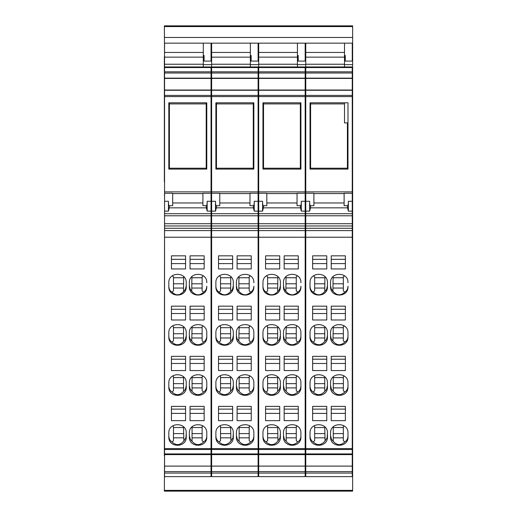 <?xml version="1.0" encoding="UTF-8"?>
<svg xmlns="http://www.w3.org/2000/svg" width="517" height="517" viewBox="0 0 517 517"><rect width="100%" height="100%" fill="white"/><g stroke="black" fill="none" stroke-linecap="round" stroke-linejoin="round"><path stroke-width="0.78" d="M263.534 102.805L263.534 169.111M300.338 169.111L300.338 168.219L263.534 168.219M300.338 168.219L300.338 102.805M263.534 103.911L300.338 103.911M216.468 102.805L216.468 169.111M253.272 169.111L253.272 168.219L216.468 168.219M253.272 168.219L253.272 102.805M216.468 103.911L253.272 103.911M169.402 102.805L169.402 169.111M206.199 169.111L206.199 168.219L169.402 168.219M206.199 168.219L206.199 102.805M169.402 103.911L206.199 103.911M310.607 102.805L310.607 169.111M347.405 169.111L347.405 168.219L310.607 168.219M347.405 168.219L347.405 122.891L344.503 122.891L344.503 102.805M310.607 103.911L344.503 103.911M352.251 230.601L352.251 237.219L305.76 237.219L305.76 230.601L352.251 230.601L352.251 191.872L305.76 191.872L305.76 193.274L313.897 193.274L313.897 205.669L310.426 205.766C309.922 205.637 309.657 204.144 309.638 201.281L309.638 211.136L310.458 207.847L347.553 207.847L348.374 211.136L348.374 201.281L352.251 201.281M352.251 237.219L352.251 453.926L305.76 453.926L305.76 448.633L352.251 448.633M352.251 473.074L352.251 476.616L305.76 476.616L305.76 473.074L352.251 473.074L352.251 453.926M352.251 67.553L305.76 67.553L305.76 66.945L352.251 66.945L352.251 73.013L305.76 73.013L305.76 71.831L352.251 71.831M305.76 191.872L305.76 96.595L352.251 96.595L352.251 73.013M352.251 96.595L352.251 191.872M305.76 230.601L305.76 193.274M305.76 96.595L305.76 73.013M305.76 67.553L305.76 71.831M305.76 66.945L305.76 52.443L344.503 52.443L344.503 43.15L305.76 43.15L305.76 52.443M305.76 473.074L305.76 453.926M305.76 237.219L305.76 448.633M352.251 215.783L305.76 215.783M352.251 228.288L305.76 228.288M305.76 223.712L352.251 223.712M352.251 95.406L305.76 95.406M305.76 90.275L352.251 90.275M352.251 90.023L305.76 90.023M352.251 78.145L305.76 78.145M352.251 78.403L305.76 78.403M305.76 64.237L344.503 64.237L344.503 57.141L305.76 57.141M305.76 466.108L352.251 466.108M352.251 454.617L305.76 454.617M305.76 471.614L352.251 471.614M305.76 449.48L352.251 449.48M331.235 356.349L345.375 356.349L345.375 370.553L331.235 370.553L331.235 356.349L331.235 359.192L345.375 359.192L345.375 356.349M345.375 406.381L345.375 420.664L331.235 420.664L331.235 406.381L345.375 406.381L345.375 409.121L331.235 409.121L331.235 406.381M330.557 433.065L330.557 436.904C330.014 448.032 348.529 448.032 347.986 436.904L347.986 433.065C348.529 421.93 330.014 421.93 330.557 433.065M330.557 383.116L330.557 386.962C330.014 398.129 348.529 398.129 347.986 386.962L347.986 383.116C348.529 371.943 330.014 371.943 330.557 383.116M312.636 255.844L326.776 255.844L326.776 268.95L312.636 268.95L312.636 255.844L312.636 259.334L326.776 259.334L326.776 255.844M312.636 319.984L326.776 319.984L326.776 306.167L326.776 309.263L312.636 309.263L312.636 306.167L312.636 319.984M312.636 306.167L326.776 306.167M310.026 282.767C309.476 271.528 328.004 271.528 327.455 282.767L327.455 286.638C328.004 297.863 309.476 297.863 310.026 286.638L310.026 282.767M310.026 333.013C309.483 321.813 327.998 321.813 327.455 333.013L327.455 336.871C327.998 348.07 309.483 348.07 310.026 336.871L310.026 333.013M326.776 356.349L326.776 370.553L312.636 370.553L312.636 356.349L326.776 356.349L326.776 359.192L312.636 359.192L312.636 356.349M312.636 406.381L326.776 406.381L326.776 420.664L312.636 420.664L312.636 406.381L312.636 409.121L326.776 409.121L326.776 406.381M327.455 433.065C327.998 421.93 309.483 421.93 310.026 433.065L310.026 436.904C309.483 448.032 327.998 448.032 327.455 436.904L327.455 433.065L327.138 437.802L325.064 440.962C321.296 445.454 317.341 445.783 313.199 441.945C311.144 440.652 310.084 438.668 310.026 435.993M310.026 383.116C309.483 371.943 327.998 371.943 327.455 383.116L327.455 386.962C327.998 398.129 309.483 398.129 310.026 386.962L310.026 383.116M331.235 255.844L345.375 255.844L345.375 268.95L331.235 268.95L331.235 255.844L331.235 259.334L345.375 259.334L345.375 255.844M331.235 306.167L345.375 306.167L345.375 319.984L331.235 319.984L331.235 306.167L331.235 309.263L345.375 309.263L345.375 306.167M347.986 282.767C348.536 271.528 330.008 271.528 330.557 282.767L330.557 286.638C330.008 297.863 348.536 297.863 347.986 286.638L347.986 286.205C347.928 288.88 346.868 290.864 344.813 292.157C340.671 295.989 336.716 295.659 332.948 291.174L331.177 288.829L330.557 285.765M347.986 333.013L347.986 336.871C348.529 348.07 330.014 348.07 330.557 336.871L330.557 333.013C330.014 321.813 348.529 321.813 347.986 333.013L347.986 336.134C347.928 338.809 346.868 340.793 344.813 342.086C340.671 345.918 336.716 345.595 332.948 341.104L331.177 338.758L330.557 335.695M344.316 325.93L343.34 326.679L343.34 340.832L344.813 342.086M343.34 327.681L333.265 327.681M333.265 326.718L332.948 341.104M343.34 337.976L333.265 337.976M333.265 333.73L343.34 333.73M345.375 363.47L331.235 363.47M345.375 413.4L331.235 413.4M333.265 426.809L333.265 440.691L332.631 440.684L331.365 439.004L330.557 435.56M333.265 427.54L343.34 427.54M347.986 433.065L347.986 435.993C347.928 438.668 346.868 440.652 344.813 441.945L343.34 440.691L343.34 426.538L344.154 425.911M343.34 437.834L333.265 437.834M333.265 433.589L343.34 433.589M332.948 440.962C336.716 445.454 340.671 445.783 344.813 441.945M333.265 376.835L333.265 390.762L332.631 390.755L331.365 389.075L330.557 385.63M343.34 387.905L333.265 387.905M333.265 383.659L343.34 383.659M344.186 375.962L343.34 376.609L343.34 390.762L344.813 392.015C340.671 395.848 336.716 395.524 332.948 391.033M343.34 377.61L333.265 377.61M347.986 383.116L347.986 386.063C347.928 388.739 346.868 390.723 344.813 392.015M326.776 263.605L312.636 263.605M326.776 313.541L312.636 313.541M324.915 276.614L324.747 290.897L325.38 290.897L326.647 289.216L327.455 285.765M314.672 277.752L324.747 277.752M313.47 275.826L314.672 276.75L314.672 290.897L313.199 292.157C317.341 295.989 321.296 295.659 325.064 291.174M314.672 288.047L324.747 288.047M310.026 286.205C310.084 288.88 311.144 290.864 313.199 292.157M314.672 283.794L324.747 283.794M314.672 333.73L324.747 333.73M324.747 326.718L324.747 340.832L325.38 340.826L326.647 339.146L327.455 335.695M314.672 327.681L324.747 327.681M313.696 325.93L314.672 326.679L314.672 340.832L313.199 342.086C317.341 345.918 321.296 345.595 325.064 341.104M314.672 337.976L324.747 337.976M310.026 336.134C310.084 338.809 311.144 340.793 313.199 342.086M326.776 363.47L312.636 363.47M326.776 413.4L312.636 413.4M324.747 426.809L325.064 440.962M313.199 441.945L314.672 440.691L314.672 426.538L313.858 425.911M314.672 427.54L324.747 427.54M314.672 437.834L324.747 437.834M314.672 433.589L324.747 433.589M324.747 376.835L324.747 390.762L325.38 390.755L326.647 389.075L327.455 385.63M314.672 377.61L324.747 377.61M313.825 375.962L314.672 376.609L314.672 390.762L313.199 392.015C317.341 395.848 321.296 395.524 325.064 391.033M314.672 387.905L324.747 387.905M314.672 383.659L324.747 383.659M310.026 386.063C310.084 388.739 311.144 390.723 313.199 392.015M345.375 263.605L331.235 263.605M345.375 313.541L331.235 313.541M333.097 276.614L332.948 291.174M343.34 277.752L333.265 277.752M344.542 275.826L343.34 276.75L343.34 290.897L344.813 292.157M343.34 288.047L333.265 288.047M333.265 283.794L343.34 283.794M344.503 57.141L344.503 55.817L345.278 55.817M344.503 64.237L344.503 66.945M344.503 52.443L344.503 55.429L345.278 55.429L345.278 61.09L352.251 61.09L352.251 43.15L344.503 43.15M310.026 169.111L347.986 169.111L347.986 102.805L310.026 102.805L310.026 169.111M347.553 207.847L347.379 205.669L344.115 205.669L344.115 193.274L352.251 193.274M310.633 205.669L310.458 207.847M305.76 211.136L309.638 211.136M347.379 205.669L347.586 205.766C348.09 205.637 348.355 204.144 348.374 201.281M352.251 213.708L305.76 213.708M352.251 211.136L348.374 211.136M352.251 225.974L305.76 225.974M305.179 230.601L305.179 237.219L258.694 237.219L258.694 230.601L305.179 230.601L305.179 191.872L258.694 191.872L258.694 193.274L266.83 193.274L266.83 205.669L263.36 205.766C262.856 205.637 262.591 204.144 262.565 201.281L262.565 211.136L263.386 207.847L300.487 207.847L301.308 211.136L301.308 201.281L305.179 201.281M305.179 237.219L305.179 453.926L258.694 453.926L258.694 448.633L305.179 448.633M305.179 473.074L305.179 476.616L258.694 476.616L258.694 473.074L305.179 473.074L305.179 453.926M305.179 67.553L258.694 67.553L258.694 66.945L305.179 66.945L305.179 73.013L258.694 73.013L258.694 71.831L305.179 71.831M258.694 191.872L258.694 96.595L305.179 96.595L305.179 73.013M305.179 96.595L305.179 191.872M258.694 230.601L258.694 193.274M258.694 96.595L258.694 73.013M258.694 67.553L258.694 71.831M258.694 66.945L258.694 52.443L297.43 52.443L297.43 43.15L258.694 43.15L258.694 52.443M258.694 473.074L258.694 453.926M258.694 237.219L258.694 448.633M305.179 215.783L258.694 215.783M305.179 228.288L258.694 228.288M258.694 223.712L305.179 223.712M305.179 95.406L258.694 95.406M258.694 90.275L305.179 90.275M305.179 90.023L258.694 90.023M305.179 78.145L258.694 78.145M305.179 78.403L258.694 78.403M258.694 64.237L297.43 64.237L297.43 57.141L258.694 57.141M258.694 466.108L305.179 466.108M305.179 454.617L258.694 454.617M258.694 471.614L305.179 471.614M258.694 449.48L305.179 449.48M284.163 356.349L298.303 356.349L298.303 370.553L284.163 370.553L284.163 356.349L284.163 359.192L298.303 359.192L298.303 356.349M298.303 406.381L298.303 420.664L284.163 420.664L284.163 406.381L298.303 406.381L298.303 409.121L284.163 409.121L284.163 406.381M283.484 433.065L283.484 436.904C282.948 448.032 301.456 448.032 300.92 436.904L300.92 433.065C301.456 421.93 282.948 421.93 283.484 433.065M283.484 383.116L283.484 386.962C282.948 398.129 301.456 398.129 300.92 386.962L300.92 383.116C301.456 371.943 282.948 371.943 283.484 383.116M265.57 255.844L279.71 255.844L279.71 268.95L265.57 268.95L265.57 255.844L265.57 259.334L279.71 259.334L279.71 255.844M265.57 319.984L279.71 319.984L279.71 306.167L279.71 309.263L265.57 309.263L265.57 306.167L265.57 319.984M265.57 306.167L279.71 306.167M262.953 282.767C262.41 271.528 280.938 271.528 280.388 282.767L280.388 286.638C280.938 297.863 262.41 297.863 262.953 286.638L262.953 282.767M262.953 333.013C262.41 321.813 280.931 321.813 280.388 333.013L280.388 336.871C280.931 348.07 262.41 348.07 262.953 336.871L262.953 333.013M279.71 356.349L279.71 370.553L265.57 370.553L265.57 356.349L279.71 356.349L279.71 359.192L265.57 359.192L265.57 356.349M265.57 406.381L279.71 406.381L279.71 420.664L265.57 420.664L265.57 406.381L265.57 409.121L279.71 409.121L279.71 406.381M280.388 433.065C280.925 421.93 262.416 421.93 262.953 433.065L262.953 436.904C262.416 448.032 280.925 448.032 280.388 436.904L280.388 433.065L280.072 437.802L277.997 440.962C274.23 445.454 270.275 445.783 266.126 441.945C264.071 440.652 263.017 438.668 262.953 435.993M262.953 383.116C262.416 371.943 280.925 371.943 280.388 383.116L280.388 386.962C280.925 398.129 262.416 398.129 262.953 386.962L262.953 383.116M284.163 255.844L298.303 255.844L298.303 268.95L284.163 268.95L284.163 255.844L284.163 259.334L298.303 259.334L298.303 255.844M284.163 306.167L298.303 306.167L298.303 319.984L284.163 319.984L284.163 306.167L284.163 309.263L298.303 309.263L298.303 306.167M300.92 282.767C301.469 271.528 282.941 271.528 283.484 282.767L283.484 286.638C282.941 297.863 301.469 297.863 300.92 286.638L300.92 286.205C300.862 288.88 299.802 290.864 297.747 292.157C293.604 295.989 289.643 295.659 285.875 291.174L284.104 288.829L283.484 285.765M300.92 333.013L300.92 336.871C301.463 348.07 282.948 348.07 283.484 336.871L283.484 333.013C282.941 321.813 301.463 321.813 300.92 333.013L300.92 336.134C300.862 338.809 299.802 340.793 297.747 342.086C293.604 345.918 289.643 345.595 285.875 341.104L284.104 338.758L283.484 335.695M297.249 325.93L296.273 326.679L296.273 340.832L297.747 342.086M296.273 327.681L286.198 327.681M286.198 326.718L285.875 341.104M296.273 337.976L286.198 337.976M286.198 333.73L296.273 333.73M298.303 363.47L284.163 363.47M298.303 413.4L284.163 413.4M286.198 426.809L286.198 440.691L285.875 440.962L284.292 439.004L283.484 435.56M286.198 427.54L296.273 427.54M300.92 433.065L300.92 435.993C300.862 438.668 299.802 440.652 297.747 441.945L296.273 440.691L296.273 426.538L297.088 425.911M296.273 437.834L286.198 437.834M286.198 433.589L296.273 433.589M285.875 440.962C289.643 445.454 293.604 445.783 297.747 441.945M286.198 376.835L286.198 390.762L285.875 391.033L284.292 389.075L283.484 385.63M296.273 387.905L286.198 387.905M286.198 383.659L296.273 383.659M297.113 375.962L296.273 376.609L296.273 390.762L297.747 392.015C293.604 395.848 289.643 395.524 285.875 391.033M296.273 377.61L286.198 377.61M300.92 383.116L300.92 386.063C300.862 388.739 299.802 390.723 297.747 392.015M279.71 263.605L265.57 263.605M279.71 313.541L265.57 313.541M277.849 276.614L277.674 290.897L278.314 290.897L279.581 289.216L280.388 285.765M267.606 277.752L277.674 277.752M266.404 275.826L267.606 276.75L267.606 290.897L266.126 292.157C270.275 295.989 274.23 295.659 277.997 291.174M267.606 288.047L277.674 288.047M262.953 286.205C263.017 288.88 264.071 290.864 266.126 292.157M267.606 283.794L277.674 283.794M267.606 333.73L277.674 333.73M277.674 326.718L277.674 340.832L278.314 340.826L279.581 339.146L280.388 335.695M267.606 327.681L277.674 327.681M266.63 325.93L267.606 326.679L267.606 340.832L266.126 342.086C270.275 345.918 274.23 345.595 277.997 341.104M267.606 337.976L277.674 337.976M262.953 336.134C263.017 338.809 264.071 340.793 266.126 342.086M279.71 363.47L265.57 363.47M279.71 413.4L265.57 413.4M277.674 426.809L277.997 440.962M266.126 441.945L267.606 440.691L267.606 426.538L266.785 425.911M267.606 427.54L277.674 427.54M267.606 437.834L277.674 437.834M267.606 433.589L277.674 433.589M277.674 376.835L277.674 390.762L278.314 390.755L279.581 389.075L280.388 385.63M267.606 377.61L277.674 377.61M266.759 375.962L267.606 376.609L267.606 390.762L266.126 392.015C270.275 395.848 274.23 395.524 277.997 391.033M267.606 387.905L277.674 387.905M267.606 383.659L277.674 383.659M262.953 386.063C263.017 388.739 264.071 390.723 266.126 392.015M298.303 263.605L284.163 263.605M298.303 313.541L284.163 313.541M286.03 276.614L285.875 291.174M296.273 277.752L286.198 277.752M297.475 275.826L296.273 276.75L296.273 290.897L297.747 292.157M296.273 288.047L286.198 288.047M286.198 283.794L296.273 283.794M297.43 57.141L297.43 55.817L298.206 55.817M297.43 64.237L297.43 66.945M297.43 52.443L297.43 55.429L298.206 55.429L298.206 61.09L305.179 61.09L305.179 43.15L297.43 43.15M262.953 169.111L300.92 169.111L300.92 102.805L262.953 102.805L262.953 169.111M300.487 207.847L300.312 205.669L297.042 205.669L297.042 193.274L305.179 193.274M263.567 205.669L263.386 207.847M258.694 211.136L262.565 211.136M300.312 205.669L300.519 205.766C301.023 205.637 301.282 204.144 301.308 201.281M305.179 213.708L258.694 213.708M305.179 211.136L301.308 211.136M305.179 225.974L258.694 225.974M258.112 230.601L258.112 237.219L211.627 237.219L211.627 230.601L258.112 230.601L258.112 191.872L211.627 191.872L211.627 193.274L219.764 193.274L219.764 205.669L216.287 205.766C215.783 205.637 215.524 204.144 215.499 201.281L215.499 211.136L216.319 207.847L253.42 207.847L254.241 211.136L254.241 201.281L258.112 201.281M258.112 237.219L258.112 453.926L211.627 453.926L211.627 448.633L258.112 448.633M258.112 473.074L258.112 476.616L211.627 476.616L211.627 473.074L258.112 473.074L258.112 453.926M258.112 67.553L211.627 67.553L211.627 66.945L258.112 66.945L258.112 73.013L211.627 73.013L211.627 71.831L258.112 71.831M211.627 191.872L211.627 96.595L258.112 96.595L258.112 73.013M258.112 96.595L258.112 191.872M211.627 230.601L211.627 193.274M211.627 96.595L211.627 73.013M211.627 67.553L211.627 71.831M211.627 66.945L211.627 52.443L250.364 52.443L250.364 43.15L211.627 43.15L211.627 52.443M211.627 473.074L211.627 453.926M211.627 237.219L211.627 448.633M258.112 215.783L211.627 215.783M258.112 228.288L211.627 228.288M211.627 223.712L258.112 223.712M258.112 95.406L211.627 95.406M211.627 90.275L258.112 90.275M258.112 90.023L211.627 90.023M258.112 78.145L211.627 78.145M258.112 78.403L211.627 78.403M211.627 64.237L250.364 64.237L250.364 57.141L211.627 57.141M211.627 466.108L258.112 466.108M258.112 454.617L211.627 454.617M211.627 471.614L258.112 471.614M211.627 449.48L258.112 449.48M237.096 356.349L251.236 356.349L251.236 370.553L237.096 370.553L237.096 356.349L237.096 359.192L251.236 359.192L251.236 356.349M251.236 406.381L251.236 420.664L237.096 420.664L237.096 406.381L251.236 406.381L251.236 409.121L237.096 409.121L237.096 406.381M236.418 433.065L236.418 436.904C235.881 448.032 254.39 448.032 253.853 436.904L253.853 433.065C254.39 421.93 235.881 421.93 236.418 433.065M236.418 383.116L236.418 386.962C235.881 398.129 254.39 398.129 253.853 386.962L253.853 383.116C254.39 371.943 235.881 371.943 236.418 383.116M218.504 255.844L232.644 255.844L232.644 268.95L218.504 268.95L218.504 255.844L218.504 259.334L232.644 259.334L232.644 255.844M218.504 319.984L232.644 319.984L232.644 306.167L232.644 309.263L218.504 309.263L218.504 306.167L218.504 319.984M218.504 306.167L232.644 306.167M215.886 282.767C215.337 271.528 233.865 271.528 233.322 282.767L233.322 286.638C233.865 297.863 215.337 297.863 215.886 286.638L215.886 282.767M215.886 333.013C215.343 321.813 233.865 321.813 233.322 333.013L233.322 336.871C233.865 348.07 215.343 348.07 215.886 336.871L215.886 333.013M232.644 356.349L232.644 370.553L218.504 370.553L218.504 356.349L232.644 356.349L232.644 359.192L218.504 359.192L218.504 356.349M218.504 406.381L232.644 406.381L232.644 420.664L218.504 420.664L218.504 406.381L218.504 409.121L232.644 409.121L232.644 406.381M233.322 433.065C233.858 421.93 215.35 421.93 215.886 433.065L215.886 436.904C215.35 448.032 233.858 448.032 233.322 436.904L233.322 433.065L232.999 437.802L230.931 440.962C227.163 445.454 223.202 445.783 219.059 441.945C217.004 440.652 215.944 438.668 215.886 435.993M215.886 383.116C215.35 371.943 233.858 371.943 233.322 383.116L233.322 386.962C233.858 398.129 215.35 398.129 215.886 386.962L215.886 383.116M237.096 255.844L251.236 255.844L251.236 268.95L237.096 268.95L237.096 255.844L237.096 259.334L251.236 259.334L251.236 255.844M237.096 306.167L251.236 306.167L251.236 319.984L237.096 319.984L237.096 306.167L237.096 309.263L251.236 309.263L251.236 306.167M253.853 282.767C254.396 271.528 235.868 271.528 236.418 282.767L236.418 286.638C235.868 297.863 254.396 297.863 253.853 286.638L253.853 286.205C253.789 288.88 252.735 290.864 250.68 292.157C246.531 295.989 242.576 295.659 238.809 291.174L237.038 288.829L236.418 285.765M253.853 333.013L253.853 336.871C254.396 348.07 235.875 348.07 236.418 336.871L236.418 333.013C235.875 321.813 254.396 321.813 253.853 333.013L253.853 336.134C253.789 338.809 252.735 340.793 250.68 342.086C246.531 345.918 242.576 345.595 238.809 341.104L237.038 338.758L236.418 335.695M250.176 325.93L249.2 326.679L249.2 340.832L250.68 342.086M249.2 327.681L239.132 327.681M239.132 326.718L238.809 341.104M249.2 337.976L239.132 337.976M239.132 333.73L249.2 333.73M251.236 363.47L237.096 363.47M251.236 413.4L237.096 413.4M239.132 426.809L239.132 440.691L238.492 440.684L237.225 439.004L236.418 435.56M239.132 427.54L249.2 427.54M253.853 433.065L253.853 435.993C253.789 438.668 252.735 440.652 250.68 441.945L249.2 440.691L249.2 426.538L250.021 425.911M249.2 437.834L239.132 437.834M239.132 433.589L249.2 433.589M238.809 440.962C242.576 445.454 246.531 445.783 250.68 441.945M239.132 376.835L239.132 390.762L238.492 390.755L237.225 389.075L236.418 385.63M249.2 387.905L239.132 387.905M239.132 383.659L249.2 383.659M250.047 375.962L249.2 376.609L249.2 390.762L250.68 392.015C246.531 395.848 242.576 395.524 238.809 391.033M249.2 377.61L239.132 377.61M253.853 383.116L253.853 386.063C253.789 388.739 252.735 390.723 250.68 392.015M232.644 263.605L218.504 263.605M232.644 313.541L218.504 313.541M230.776 276.614L230.608 290.897L230.931 291.174L232.514 289.216L233.322 285.765M220.533 277.752L230.608 277.752M219.331 275.826L220.533 276.75L220.533 290.897L219.059 292.157C223.202 295.989 227.163 295.659 230.931 291.174M220.533 288.047L230.608 288.047M215.886 286.205C215.944 288.88 217.004 290.864 219.059 292.157M220.533 283.794L230.608 283.794M220.533 333.73L230.608 333.73M230.608 326.718L230.608 340.832L230.931 341.104L232.514 339.146L233.322 335.695M220.533 327.681L230.608 327.681M219.557 325.93L220.533 326.679L220.533 340.832L219.059 342.086C223.202 345.918 227.163 345.595 230.931 341.104M220.533 337.976L230.608 337.976M215.886 336.134C215.944 338.809 217.004 340.793 219.059 342.086M232.644 363.47L218.504 363.47M232.644 413.4L218.504 413.4M230.608 426.809L230.931 440.962M219.059 441.945L220.533 440.691L220.533 426.538L219.719 425.911M220.533 427.54L230.608 427.54M220.533 437.834L230.608 437.834M220.533 433.589L230.608 433.589M230.608 376.835L230.608 390.762L230.931 391.033L232.514 389.075L233.322 385.63M220.533 377.61L230.608 377.61M219.693 375.962L220.533 376.609L220.533 390.762L219.059 392.015C223.202 395.848 227.163 395.524 230.931 391.033M220.533 387.905L230.608 387.905M220.533 383.659L230.608 383.659M215.886 386.063C215.944 388.739 217.004 390.723 219.059 392.015M251.236 263.605L237.096 263.605M251.236 313.541L237.096 313.541M238.957 276.614L238.809 291.174M249.2 277.752L239.132 277.752M250.402 275.826L249.2 276.75L249.2 290.897L250.68 292.157M249.2 288.047L239.132 288.047M239.132 283.794L249.2 283.794M250.364 57.141L250.364 55.817L251.139 55.817M250.364 64.237L250.364 66.945M250.364 52.443L250.364 55.429L251.139 55.429L251.139 61.09L258.112 61.09L258.112 43.15L250.364 43.15M215.886 169.111L253.853 169.111L253.853 102.805L215.886 102.805L215.886 169.111M253.42 207.847L253.24 205.669L249.976 205.669L249.976 193.274L258.112 193.274M216.494 205.669L216.319 207.847M211.627 211.136L215.499 211.136M253.24 205.669L253.446 205.766C253.95 205.637 254.215 204.144 254.241 201.281M258.112 213.708L211.627 213.708M258.112 211.136L254.241 211.136M258.112 225.974L211.627 225.974M211.046 230.601L211.046 237.219L164.555 237.219L164.555 230.601L211.046 230.601L211.046 191.872L164.555 191.872L164.555 193.274L172.691 193.274L172.691 205.669L169.221 205.766C168.716 205.637 168.452 204.144 168.432 201.281L168.432 211.136L169.253 207.847L206.354 207.847L207.168 211.136L207.168 201.281L211.046 201.281M211.046 237.219L211.046 453.926L164.555 453.926L164.555 448.633L211.046 448.633M211.046 473.074L211.046 476.616L164.555 476.616L164.555 473.074L211.046 473.074L211.046 453.926M211.046 67.553L164.555 67.553L164.555 66.945L211.046 66.945L211.046 73.013L164.555 73.013L164.555 71.831L211.046 71.831M164.555 191.872L164.555 96.595L211.046 96.595L211.046 73.013M211.046 96.595L211.046 191.872M164.555 230.601L164.555 193.274M164.555 96.595L164.555 73.013M164.555 67.553L164.555 71.831M164.555 66.945L164.555 52.443L203.297 52.443L203.297 43.15L164.555 43.15L164.555 52.443M164.555 473.074L164.555 453.926M164.555 237.219L164.555 448.633M211.046 215.783L164.555 215.783M211.046 228.288L164.555 228.288M164.555 223.712L211.046 223.712M211.046 95.406L164.555 95.406M164.555 90.275L211.046 90.275M211.046 90.023L164.555 90.023M211.046 78.145L164.555 78.145M211.046 78.403L164.555 78.403M164.555 64.237L203.297 64.237L203.297 57.141L164.555 57.141M164.555 466.108L211.046 466.108M211.046 454.617L164.555 454.617M164.555 471.614L211.046 471.614M164.555 449.48L211.046 449.48M190.03 356.349L204.17 356.349L204.17 370.553L190.03 370.553L190.03 356.349L190.03 359.192L204.17 359.192L204.17 356.349M204.17 406.381L204.17 420.664L190.03 420.664L190.03 406.381L204.17 406.381L204.17 409.121L190.03 409.121L190.03 406.381M189.351 433.065L189.351 436.904C188.808 448.032 207.323 448.032 206.781 436.904L206.781 433.065C207.323 421.93 188.808 421.93 189.351 433.065M189.351 383.116L189.351 386.962C188.808 398.129 207.323 398.129 206.781 386.962L206.781 383.116C207.323 371.943 188.808 371.943 189.351 383.116M171.431 255.844L185.571 255.844L185.571 268.95L171.431 268.95L171.431 255.844L171.431 259.334L185.571 259.334L185.571 255.844M171.431 319.984L185.571 319.984L185.571 306.167L185.571 309.263L171.431 309.263L171.431 306.167L171.431 319.984M171.431 306.167L185.571 306.167M168.82 282.767C168.271 271.528 186.799 271.528 186.249 282.767L186.249 286.638C186.799 297.863 168.271 297.863 168.82 286.638L168.82 282.767M168.82 333.013C168.277 321.813 186.792 321.813 186.249 333.013L186.249 336.871C186.792 348.07 168.277 348.07 168.82 336.871L168.82 333.013M185.571 356.349L185.571 370.553L171.431 370.553L171.431 356.349L185.571 356.349L185.571 359.192L171.431 359.192L171.431 356.349M171.431 406.381L185.571 406.381L185.571 420.664L171.431 420.664L171.431 406.381L171.431 409.121L185.571 409.121L185.571 406.381M186.249 433.065C186.792 421.93 168.277 421.93 168.82 433.065L168.82 436.904C168.277 448.032 186.792 448.032 186.249 436.904L186.249 433.065L185.933 437.802L183.858 440.962C180.09 445.454 176.135 445.783 171.993 441.945C169.938 440.652 168.878 438.668 168.82 435.993M168.82 383.116C168.277 371.943 186.792 371.943 186.249 383.116L186.249 386.962C186.792 398.129 168.277 398.129 168.82 386.962L168.82 383.116M190.03 255.844L204.17 255.844L204.17 268.95L190.03 268.95L190.03 255.844L190.03 259.334L204.17 259.334L204.17 255.844M190.03 306.167L204.17 306.167L204.17 319.984L190.03 319.984L190.03 306.167L190.03 309.263L204.17 309.263L204.17 306.167M206.781 282.767C207.33 271.528 188.802 271.528 189.351 282.767L189.351 286.638C188.802 297.863 207.33 297.863 206.781 286.638L206.781 286.205C206.722 288.88 205.669 290.864 203.614 292.157C199.465 295.989 195.51 295.659 191.742 291.174L189.972 288.829L189.351 285.765M206.781 333.013L206.781 336.871C207.323 348.07 188.808 348.07 189.351 336.871L189.351 333.013C188.808 321.813 207.323 321.813 206.781 333.013L206.781 336.134C206.722 338.809 205.669 340.793 203.614 342.086C199.465 345.918 195.51 345.595 191.742 341.104L189.972 338.758L189.351 335.695M203.11 325.93L202.134 326.679L202.134 340.832L203.614 342.086M202.134 327.681L192.059 327.681M192.059 326.718L191.742 341.104M202.134 337.976L192.059 337.976M192.059 333.73L202.134 333.73M204.17 363.47L190.03 363.47M204.17 413.4L190.03 413.4M192.059 426.809L192.059 440.691L191.426 440.684L190.159 439.004L189.351 435.56M192.059 427.54L202.134 427.54M206.781 433.065L206.781 435.993C206.722 438.668 205.669 440.652 203.614 441.945L202.134 440.691L202.134 426.538L202.948 425.911M202.134 437.834L192.059 437.834M192.059 433.589L202.134 433.589M191.742 440.962C195.51 445.454 199.465 445.783 203.614 441.945M192.059 376.835L192.059 390.762L191.426 390.755L190.159 389.075L189.351 385.63M202.134 387.905L192.059 387.905M192.059 383.659L202.134 383.659M202.981 375.962L202.134 376.609L202.134 390.762L203.614 392.015C199.465 395.848 195.51 395.524 191.742 391.033M202.134 377.61L192.059 377.61M206.781 383.116L206.781 386.063C206.722 388.739 205.669 390.723 203.614 392.015M185.571 263.605L171.431 263.605M185.571 313.541L171.431 313.541M183.709 276.614L183.541 290.897L184.175 290.897L185.448 289.216L186.249 285.765M173.466 277.752L183.541 277.752M172.264 275.826L173.466 276.75L173.466 290.897L171.993 292.157C176.135 295.989 180.09 295.659 183.858 291.174M173.466 288.047L183.541 288.047M168.82 286.205C168.878 288.88 169.938 290.864 171.993 292.157M173.466 283.794L183.541 283.794M173.466 333.73L183.541 333.73M183.541 326.718L183.541 340.832L184.175 340.826L185.448 339.146L186.249 335.695M173.466 327.681L183.541 327.681M172.491 325.93L173.466 326.679L173.466 340.832L171.993 342.086C176.135 345.918 180.09 345.595 183.858 341.104M173.466 337.976L183.541 337.976M168.82 336.134C168.878 338.809 169.938 340.793 171.993 342.086M185.571 363.47L171.431 363.47M185.571 413.4L171.431 413.4M183.541 426.809L183.858 440.962M171.993 441.945L173.466 440.691L173.466 426.538L172.652 425.911M173.466 427.54L183.541 427.54M173.466 437.834L183.541 437.834M173.466 433.589L183.541 433.589M183.541 376.835L183.541 390.762L184.175 390.755L185.448 389.075L186.249 385.63M173.466 377.61L183.541 377.61M172.62 375.962L173.466 376.609L173.466 390.762L171.993 392.015C176.135 395.848 180.09 395.524 183.858 391.033M173.466 387.905L183.541 387.905M173.466 383.659L183.541 383.659M168.82 386.063C168.878 388.739 169.938 390.723 171.993 392.015M204.17 263.605L190.03 263.605M204.17 313.541L190.03 313.541M191.891 276.614L191.742 291.174M202.134 277.752L192.059 277.752M203.336 275.826L202.134 276.75L202.134 290.897L203.614 292.157M202.134 288.047L192.059 288.047M192.059 283.794L202.134 283.794M203.297 57.141L203.297 55.817L204.073 55.817M203.297 64.237L203.297 66.945M203.297 52.443L203.297 55.429L204.073 55.429L204.073 61.09L211.046 61.09L211.046 43.15L203.297 43.15M168.82 169.111L206.781 169.111L206.781 102.805L168.82 102.805L168.82 169.111M206.354 207.847L206.173 205.669L202.91 205.669L202.91 193.274L211.046 193.274M169.427 205.669L169.253 207.847M164.555 211.136L168.432 211.136M206.173 205.669L206.38 205.766C206.884 205.637 207.149 204.144 207.168 201.281M211.046 213.708L164.555 213.708M211.046 211.136L207.168 211.136M211.046 225.974L164.555 225.974M352.251 51.273L352.639 51.273L352.639 491.15L164.361 491.15L352.639 491.15M352.639 194.831L352.251 194.76M164.555 56.637L164.361 25.85L352.639 25.85L352.639 51.273M164.555 455.884L164.361 491.15M164.361 455.884L164.555 195.361M164.361 194.831L164.361 195.361M164.555 194.76L164.555 181.706M164.361 56.637L164.361 181.706M164.361 37.47L352.639 37.47M352.639 56.637L352.251 56.637M345.278 56.637L344.503 56.637M305.76 56.637L305.179 56.637M298.206 56.637L297.43 56.637M258.694 56.637L258.112 56.637M251.139 56.637L250.364 56.637M211.627 56.637L211.046 56.637M204.073 56.637L203.297 56.637M352.639 185.099L352.251 185.099M305.76 185.099L305.179 185.099M258.694 185.099L258.112 185.099M211.627 185.099L211.046 185.099M352.639 185.28L352.251 185.28M305.76 185.28L305.179 185.28M258.694 185.28L258.112 185.28M211.627 185.28L211.046 185.28M352.639 190.734L352.251 190.734M305.76 190.734L305.179 190.734M258.694 190.734L258.112 190.734M211.627 190.734L211.046 190.734M352.639 196.725L352.251 196.725M305.76 196.725L305.179 196.725M258.694 196.725L258.112 196.725M211.627 196.725L211.046 196.725M211.046 191.193L211.627 191.193M258.112 191.193L258.694 191.193M305.179 191.193L305.76 191.193M352.251 191.193L352.639 191.193M211.046 453.519L211.627 453.519M258.112 453.519L258.694 453.519M305.179 453.519L305.76 453.519M352.251 453.519L352.639 453.519M352.639 455.884L352.251 455.884M305.76 455.884L305.179 455.884M258.694 455.884L258.112 455.884M211.627 455.884L211.046 455.884M211.046 462.993L211.627 462.993M258.112 462.993L258.694 462.993M305.179 462.993L305.76 462.993M352.251 462.993L352.639 462.993M211.046 464.57L211.627 464.57M258.112 464.57L258.694 464.57M305.179 464.57L305.76 464.57M352.251 464.57L352.639 464.57M211.046 222.536L211.627 222.536M258.112 222.536L258.694 222.536M305.179 222.536L305.76 222.536M352.251 222.536L352.639 222.536M211.046 449.079L211.627 449.079M258.112 449.079L258.694 449.079M305.179 449.079L305.76 449.079M352.251 449.079L352.639 449.079M203.297 64.631L211.627 64.631M250.364 64.631L258.694 64.631M297.43 64.631L305.76 64.631M344.503 64.631L352.639 64.631M344.115 193.571L313.897 193.571M344.115 202.968L313.897 202.968M305.76 201.281L309.638 201.281M297.042 193.571L266.83 193.571M297.042 202.968L266.83 202.968M258.694 201.281L262.565 201.281M249.976 193.571L219.764 193.571M249.976 202.968L219.764 202.968M211.627 201.281L215.499 201.281M202.91 193.571L172.691 193.571M202.91 202.968L172.691 202.968M164.555 201.281L168.432 201.281M211.046 48.243L211.627 48.243M258.112 48.243L258.694 48.243M305.179 48.243L305.76 48.243M352.251 48.243L352.639 48.243M211.046 195.361L211.627 195.361M258.112 195.361L258.694 195.361M305.179 195.361L305.76 195.361M352.251 195.361L352.639 195.361M164.361 26.574L352.639 26.574M211.046 464.402L211.627 464.402M258.112 464.402L258.694 464.402M305.179 464.402L305.76 464.402M352.251 464.402L352.639 464.402M211.046 468.072L211.627 468.072M258.112 468.072L258.694 468.072M305.179 468.072L305.76 468.072M352.251 468.072L352.639 468.072M211.046 468.551L211.627 468.551M258.112 468.551L258.694 468.551M305.179 468.551L305.76 468.551M352.251 468.551L352.639 468.551M211.046 475.989L211.627 475.989M258.112 475.989L258.694 475.989M305.179 475.989L305.76 475.989M352.251 475.989L352.639 475.989M164.361 490.368L352.639 490.368M211.046 86.307L211.627 86.307M258.112 86.307L258.694 86.307M305.179 86.307L305.76 86.307M352.251 86.307L352.639 86.307M211.046 178.287L211.627 178.287M258.112 178.287L258.694 178.287M305.179 178.287L305.76 178.287M352.251 178.287L352.639 178.287M211.046 181.706L211.627 181.706M258.112 181.706L258.694 181.706M305.179 181.706L305.76 181.706M352.251 181.706L352.639 181.706M211.046 79.831L211.627 79.831M258.112 79.831L258.694 79.831M305.179 79.831L305.76 79.831M352.251 79.831L352.639 79.831M211.046 443.353L211.627 443.353M258.112 443.353L258.694 443.353M305.179 443.353L305.76 443.353M352.251 443.353L352.639 443.353M211.046 53.871L211.627 53.871M258.112 53.871L258.694 53.871M305.179 53.871L305.76 53.871M352.251 53.871L352.639 53.871M211.046 51.273L211.627 51.273M258.112 51.273L258.694 51.273M305.179 51.273L305.76 51.273M211.046 194.76L211.627 194.76M258.112 194.76L258.694 194.76M305.179 194.76L305.76 194.76M211.046 51.48L211.627 51.48M258.112 51.48L258.694 51.48M305.179 51.48L305.76 51.48M352.251 51.48L352.639 51.48"/></g></svg>
